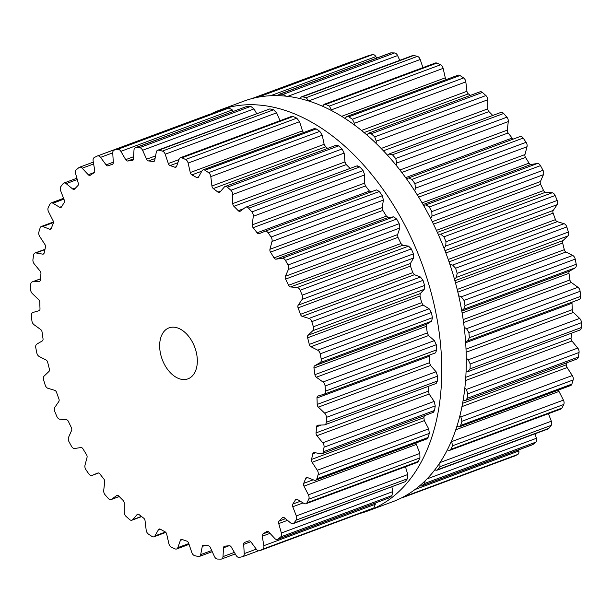 <?xml version="1.0" encoding="UTF-8"?>
<svg xmlns="http://www.w3.org/2000/svg" width="612" height="612" viewBox="0 0 612 612"><rect width="100%" height="100%" fill="white"/><g stroke="black" fill="none" stroke-linecap="round" stroke-linejoin="round"><path stroke-width="0.92" d="M385.828 501.894A213.672 136.484 69.6 0 1 368.133 510.852A213.672 136.484 69.6 0 1 360.124 513.399A213.672 136.484 69.6 0 0 368.133 510.852L392.659 501.748A213.672 136.484 69.6 0 0 410.346 492.79A213.672 136.484 69.6 0 1 392.659 501.748L368.133 510.852A213.672 136.484 69.6 0 0 385.828 501.894A213.672 136.484 69.6 0 0 415.969 248.663A213.672 136.484 69.6 0 0 219.341 110.252A213.672 136.484 69.6 0 1 415.969 248.663A213.672 136.484 69.6 0 1 385.828 501.894M209.641 114.543A213.672 136.484 69.6 0 1 219.341 110.252L243.867 101.148A213.672 136.484 69.6 0 1 440.487 239.552A213.672 136.484 69.6 0 1 410.346 492.79A213.672 136.484 69.6 0 0 440.487 239.552A213.672 136.484 69.6 0 0 243.867 101.148L219.341 110.252A213.672 136.484 69.6 0 0 209.641 114.543M408.663 177.924L519.971 136.583A4.077 2.609 69.6 0 1 520.024 136.568A4.077 2.609 69.6 0 1 523.161 138.083A213.565 136.422 69.6 0 1 524.629 140.186A213.565 136.422 69.6 0 1 526.083 142.313A4.077 2.609 69.6 0 1 527.009 146.75L524.966 154.568A2.723 1.737 -110.4 0 0 525.509 157.422A200.308 127.954 69.6 0 1 527.284 160.268A200.308 127.954 69.6 0 1 529.036 163.144A2.723 1.737 -110.4 0 0 531.048 164.452L537.336 163.519A4.077 2.609 69.6 0 1 540.465 165.653A213.565 136.422 69.6 0 1 541.735 167.971A213.565 136.422 69.6 0 1 542.997 170.297A4.077 2.609 69.6 0 1 543.433 174.68L540.396 181.565A2.723 1.737 -110.4 0 0 540.625 184.373A200.308 127.954 69.6 0 1 542.125 187.448A200.308 127.954 69.6 0 1 543.594 190.554A2.723 1.737 -110.4 0 0 545.529 192.245L552.154 192.795A4.077 2.609 69.6 0 1 555.13 195.511A213.565 136.422 69.6 0 1 556.178 197.974A213.565 136.422 69.6 0 1 557.211 200.453A4.077 2.609 69.6 0 1 557.149 204.676L553.194 210.459A2.723 1.737 -110.4 0 0 553.103 213.152A200.308 127.954 69.6 0 1 554.296 216.388A200.308 127.954 69.6 0 1 555.451 219.639A2.723 1.737 -110.4 0 0 557.257 221.666L564.042 223.694A4.077 2.609 69.6 0 1 566.811 226.93A213.565 136.422 69.6 0 1 567.607 229.485A213.565 136.422 69.6 0 1 568.38 232.04A4.077 2.609 69.6 0 1 567.814 236.002L563.04 240.539A2.723 1.737 -110.4 0 0 562.635 243.048A200.308 127.954 69.6 0 1 563.484 246.368A200.308 127.954 69.6 0 1 564.302 249.688A2.723 1.737 -110.4 0 0 565.932 252.006L572.717 255.449A4.077 2.609 69.6 0 1 575.203 259.121A213.565 136.422 69.6 0 1 575.724 261.707A213.565 136.422 69.6 0 1 576.221 264.285A4.077 2.609 69.6 0 1 575.181 267.88L569.703 271.062A2.723 1.737 -110.4 0 0 568.984 273.334A200.308 127.954 69.6 0 1 569.481 276.647A200.308 127.954 69.6 0 1 569.933 279.952A2.723 1.737 -110.4 0 0 571.348 282.499L577.965 287.288A4.077 2.609 69.6 0 1 580.107 291.304A213.565 136.422 69.6 0 1 580.344 293.852A213.565 136.422 69.6 0 1 580.558 296.392A4.077 2.609 69.6 0 1 579.166 299.498A4.077 2.609 69.6 0 1 579.051 299.536L467.882 340.83M572.182 302.091A2.723 1.737 -110.4 0 0 571.998 303.254A200.308 127.954 69.6 0 1 572.128 306.482A200.308 127.954 69.6 0 1 572.205 309.695A2.723 1.737 -110.4 0 0 573.368 312.418L579.656 318.416A4.077 2.609 69.6 0 1 581.4 322.685A213.565 136.422 69.6 0 1 581.346 325.133A213.565 136.422 69.6 0 1 581.27 327.573A4.077 2.609 69.6 0 1 579.87 330.082L468.501 371.446L466.046 371.714M571.524 333.18A200.308 127.954 69.6 0 1 571.356 335.139A200.308 127.954 69.6 0 1 571.065 338.184A2.723 1.737 -110.4 0 0 571.945 340.999L577.751 348.075A4.077 2.609 69.6 0 1 579.051 352.481A213.565 136.422 69.6 0 1 578.707 354.776A213.565 136.422 69.6 0 1 578.34 357.048A4.077 2.609 69.6 0 1 576.994 358.999L465.671 400.347L463.1 400.271M567.01 362.702A200.308 127.954 69.6 0 1 566.536 364.706A2.723 1.737 -110.4 0 0 567.117 367.56L572.289 375.538A4.077 2.609 69.6 0 1 573.123 379.976A213.565 136.422 69.6 0 1 572.495 382.049A213.565 136.422 69.6 0 1 571.853 384.107A4.077 2.609 69.6 0 1 570.629 385.537L459.344 426.87L456.804 426.556M558.565 390.012A2.723 1.737 -110.4 0 0 558.993 391.443L563.415 400.11A4.077 2.609 69.6 0 1 563.751 404.478A213.565 136.422 69.6 0 1 562.864 406.284A213.565 136.422 69.6 0 1 561.954 408.074A4.077 2.609 69.6 0 1 560.913 409.046L449.659 450.371L447.273 449.973M548.421 413.689L551.336 421.209A4.077 2.609 69.6 0 1 551.175 425.386A213.565 136.422 69.6 0 1 550.043 426.885A213.565 136.422 69.6 0 1 548.888 428.362A4.077 2.609 69.6 0 1 548.107 428.943L436.869 470.261L434.711 469.947M535.11 433.77L536.364 438.299A4.077 2.609 69.6 0 1 535.707 442.193A213.565 136.422 69.6 0 1 534.352 443.348A213.565 136.422 69.6 0 1 532.983 444.473A4.077 2.609 69.6 0 1 532.501 444.748L421.286 486.05L419.534 485.92M518.67 449.881L518.854 450.968A4.077 2.609 69.6 0 1 517.714 454.479A213.565 136.422 69.6 0 1 516.176 455.259A213.565 136.422 69.6 0 1 514.631 456.001A4.077 2.609 69.6 0 1 514.501 456.055A4.077 2.609 69.6 0 1 514.371 456.101M251.937 98.586L352.382 61.276A4.077 2.609 69.6 0 1 352.512 61.223A4.077 2.609 69.6 0 1 353.598 61.177M368.982 55.478A4.077 2.609 69.6 0 1 369.166 55.394A4.077 2.609 69.6 0 1 369.365 55.34A213.565 136.422 69.6 0 1 371.04 54.958A213.565 136.422 69.6 0 1 372.731 54.606A4.077 2.609 69.6 0 1 375.875 56.618L376.717 58.064M277.894 95.617L279.179 94.294L390.395 52.984A4.077 2.609 69.6 0 1 391.007 52.877A213.565 136.422 69.6 0 1 392.789 52.9A213.565 136.422 69.6 0 1 394.579 52.953A4.077 2.609 69.6 0 1 397.593 55.562L399.758 60.336M299.964 98.547L301.418 96.857L412.656 55.547A4.077 2.609 69.6 0 1 413.697 55.485A213.565 136.422 69.6 0 1 415.54 55.914A213.565 136.422 69.6 0 1 417.384 56.373A4.077 2.609 69.6 0 1 420.199 59.509L422.938 67.634M322.555 106.213L324.13 104.331L435.384 63.013A4.077 2.609 69.6 0 1 436.869 63.097A213.565 136.422 69.6 0 1 438.728 63.916A213.565 136.422 69.6 0 1 440.586 64.765A4.077 2.609 69.6 0 1 443.126 68.36L445.291 77.823A2.723 1.737 -110.4 0 0 446.186 79.598M345 118.414L346.752 116.532L458.044 75.2A4.077 2.609 69.6 0 1 459.964 75.521A213.565 136.422 69.6 0 1 461.792 76.714A213.565 136.422 69.6 0 1 463.613 77.938A4.077 2.609 69.6 0 1 465.824 81.893L466.948 91.287A2.723 1.737 -110.4 0 0 468.333 93.858A200.308 127.954 69.6 0 1 470.376 95.403M366.802 134.847L368.722 133.156L480.053 91.808A4.077 2.609 69.6 0 1 482.409 92.458A213.565 136.422 69.6 0 1 484.161 93.996A213.565 136.422 69.6 0 1 485.897 95.556A4.077 2.609 69.6 0 1 487.726 99.779L487.779 108.867A2.723 1.737 -110.4 0 0 488.912 111.598A200.308 127.954 69.6 0 1 491.092 113.771A200.308 127.954 69.6 0 1 492.744 115.461M387.457 155.134L389.515 153.803L500.884 112.432A4.077 2.609 69.6 0 1 503.645 113.488A213.565 136.422 69.6 0 1 505.275 115.331A213.565 136.422 69.6 0 1 506.897 117.19A4.077 2.609 69.6 0 1 508.289 121.581L507.279 130.134A2.723 1.737 -110.4 0 0 508.128 132.965A200.308 127.954 69.6 0 1 510.133 135.504A200.308 127.954 69.6 0 1 512.114 138.083A2.723 1.737 -110.4 0 0 513.399 139.023M430.68 218.553L432.003 216.067L431.789 211.599A213.565 136.422 -110.4 0 0 430.527 209.273A213.565 136.422 -110.4 0 0 429.257 206.963L540.465 165.653M423.519 205.318L425.906 204.905L429.257 206.963M438.108 234.09L440.724 234.182L443.922 236.821L555.13 195.511M406.506 178.803L408.541 177.977L411.952 179.393A213.565 136.422 -110.4 0 1 413.421 181.496A213.565 136.422 -110.4 0 1 414.875 183.615L415.579 188.136L414.668 190.76M444.029 248.227L445.72 246.062L446.003 241.755A213.565 136.422 -110.4 0 0 444.97 239.284A213.565 136.422 -110.4 0 0 443.922 236.821M408.541 177.977L520.024 136.568M449.919 264.468L452.612 265.08L455.603 268.232L566.811 226.93M389.041 154.048L392.437 154.79A213.565 136.422 -110.4 0 1 394.067 156.634A213.565 136.422 -110.4 0 1 395.689 158.5L396.859 162.968L396.347 165.508M454.433 279.087L456.384 277.389L457.172 273.35A213.565 136.422 -110.4 0 0 456.391 270.787A213.565 136.422 -110.4 0 0 455.603 268.232M458.686 295.757L461.287 296.835L463.995 300.423L575.203 259.121M368.722 133.156L371.201 133.768A213.565 136.422 -110.4 0 1 372.953 135.298A213.565 136.422 -110.4 0 1 374.689 136.866L376.296 141.165L376.12 143.392M461.662 310.429L463.751 309.267L465.013 305.595A213.565 136.422 -110.4 0 0 464.516 303.009A213.565 136.422 -110.4 0 0 463.995 300.423M464.179 327.244L466.535 328.675L468.899 332.607L580.107 291.304M346.752 116.532L348.756 116.831A213.565 136.422 -110.4 0 1 350.584 118.024A213.565 136.422 -110.4 0 1 352.405 119.241L354.394 123.28L354.455 124.963M579.166 299.498L467.622 340.922L469.35 337.702A213.565 136.422 -110.4 0 0 469.136 335.154A213.565 136.422 -110.4 0 0 468.899 332.607M467.622 340.922L465.556 341.542M466.245 358.204L468.226 359.81L470.192 363.987L581.4 322.685M324.13 104.331L325.661 104.407A213.565 136.422 -110.4 0 1 327.519 105.226A213.565 136.422 -110.4 0 1 329.378 106.075L331.834 110.703M467.912 371.568L470.062 368.875A213.565 136.422 -110.4 0 0 470.138 366.435A213.565 136.422 -110.4 0 0 470.192 363.987M464.822 387.924L466.321 389.469L467.843 393.791L579.051 352.481M301.418 96.857L302.489 96.795A213.565 136.422 -110.4 0 1 304.332 97.216A213.565 136.422 -110.4 0 1 306.176 97.675L308.792 100.995M465.671 400.347L467.132 398.358A213.565 136.422 -110.4 0 0 467.499 396.079A213.565 136.422 -110.4 0 0 467.843 393.791M459.895 415.67L460.859 416.925L461.915 421.278L573.123 379.976M279.179 94.294L279.799 94.187A213.565 136.422 -110.4 0 1 281.581 94.21A213.565 136.422 -110.4 0 1 283.371 94.263L285.796 96.13M459.344 426.87L460.637 425.417A213.565 136.422 -110.4 0 0 461.287 423.359A213.565 136.422 -110.4 0 0 461.915 421.278M451.541 440.793L452.543 445.781L563.751 404.478M257.063 97.392L258.157 96.642A213.565 136.422 -110.4 0 1 259.832 96.26A213.565 136.422 -110.4 0 1 261.523 95.908L263.183 96.375M449.659 450.371L450.738 449.384A213.565 136.422 -110.4 0 0 451.656 447.594A213.565 136.422 -110.4 0 0 452.543 445.781M439.906 462.596L439.967 466.696L551.175 425.386M436.869 470.261L437.679 469.672A213.565 136.422 -110.4 0 0 438.835 468.195A213.565 136.422 -110.4 0 0 439.967 466.696M425.21 480.726L424.491 483.503L535.707 442.193M421.286 486.05L421.775 485.775A213.565 136.422 -110.4 0 0 423.144 484.65A213.565 136.422 -110.4 0 0 424.491 483.503M407.431 494.618L406.506 495.789L517.714 454.479M514.501 456.055L403.423 497.311A213.565 136.422 -110.4 0 0 404.968 496.562A213.565 136.422 -110.4 0 0 406.506 495.789M403.293 497.365L402.359 497.457M166.77 329.004A27.196 17.373 -110.4 0 0 162.937 361.241A27.196 17.373 -110.4 0 0 187.96 378.851A27.196 17.373 -110.4 0 0 194.777 347.31A27.196 17.373 -110.4 0 0 169.027 327.864A27.196 17.373 -110.4 0 0 166.77 329.004M286.722 262.686A213.565 136.422 69.6 0 1 287.984 265.011A4.077 2.609 69.6 0 1 288.42 269.395L285.383 276.28A2.723 1.737 -110.4 0 0 285.613 279.087A200.308 127.954 69.6 0 1 287.112 282.17A200.308 127.954 69.6 0 1 288.589 285.268A2.723 1.737 -110.4 0 0 290.516 286.959L297.141 287.51A4.077 2.609 69.6 0 1 300.117 290.233A213.565 136.422 69.6 0 1 301.165 292.697A213.565 136.422 69.6 0 1 302.198 295.168A4.077 2.609 69.6 0 1 302.137 299.39L298.182 305.174A2.723 1.737 -110.4 0 0 298.09 307.867A200.308 127.954 69.6 0 1 299.283 311.103A200.308 127.954 69.6 0 1 300.438 314.354A2.723 1.737 -110.4 0 0 302.244 316.389L309.029 318.408A4.077 2.609 69.6 0 1 311.799 321.644A213.565 136.422 69.6 0 1 312.594 324.199A213.565 136.422 69.6 0 1 313.367 326.762A4.077 2.609 69.6 0 1 312.801 330.717L308.027 335.254A2.723 1.737 -110.4 0 0 307.622 337.77A200.308 127.954 69.6 0 1 308.479 341.083A200.308 127.954 69.6 0 1 309.29 344.403A2.723 1.737 -110.4 0 0 310.919 346.721L317.704 350.171A4.077 2.609 69.6 0 1 320.191 353.835A213.565 136.422 69.6 0 1 320.711 356.421A213.565 136.422 69.6 0 1 321.208 359.007A4.077 2.609 69.6 0 1 320.168 362.602L314.69 365.785A2.723 1.737 -110.4 0 0 313.971 368.049A200.308 127.954 69.6 0 1 314.469 371.362A200.308 127.954 69.6 0 1 314.92 374.666A2.723 1.737 -110.4 0 0 316.335 377.222L322.952 382.003A4.077 2.609 69.6 0 1 325.094 386.019A213.565 136.422 69.6 0 1 325.332 388.566A213.565 136.422 69.6 0 1 325.546 391.114A4.077 2.609 69.6 0 1 324.153 394.212A4.077 2.609 69.6 0 1 324.039 394.25L318.003 396.002A2.723 1.737 -110.4 0 0 317.919 396.033A2.723 1.737 -110.4 0 0 316.985 397.976A200.308 127.954 69.6 0 1 317.115 401.197A200.308 127.954 69.6 0 1 317.192 404.41A2.723 1.737 -110.4 0 0 318.355 407.133L324.643 413.138A4.077 2.609 69.6 0 1 326.387 417.399A213.565 136.422 69.6 0 1 326.334 419.847A213.565 136.422 69.6 0 1 326.257 422.288A4.077 2.609 69.6 0 1 324.857 424.797A4.077 2.609 69.6 0 1 324.329 424.904L317.873 425.172A2.723 1.737 -110.4 0 0 317.521 425.241A2.723 1.737 -110.4 0 0 316.595 426.793A200.308 127.954 69.6 0 1 316.343 429.861A200.308 127.954 69.6 0 1 316.052 432.898A2.723 1.737 -110.4 0 0 316.932 435.721L322.738 442.797A4.077 2.609 69.6 0 1 324.039 447.204A213.565 136.422 69.6 0 1 323.694 449.491A213.565 136.422 69.6 0 1 323.327 451.771A4.077 2.609 69.6 0 1 321.981 453.714A4.077 2.609 69.6 0 1 321.025 453.79L314.316 452.574A2.723 1.737 -110.4 0 0 313.681 452.628A2.723 1.737 -110.4 0 0 312.801 453.813A200.308 127.954 69.6 0 1 312.181 456.636A200.308 127.954 69.6 0 1 311.523 459.428A2.723 1.737 -110.4 0 0 312.105 462.282L317.276 470.253A4.077 2.609 69.6 0 1 318.11 474.69A213.565 136.422 69.6 0 1 317.483 476.771A213.565 136.422 69.6 0 1 316.84 478.829A4.077 2.609 69.6 0 1 315.616 480.252A4.077 2.609 69.6 0 1 314.216 480.198L307.408 477.536A2.723 1.737 -110.4 0 0 306.482 477.498A2.723 1.737 -110.4 0 0 305.702 478.354A200.308 127.954 69.6 0 1 304.722 480.864A200.308 127.954 69.6 0 1 303.713 483.342A2.723 1.737 -110.4 0 0 303.98 486.158L308.402 494.833A4.077 2.609 69.6 0 1 308.739 499.193A213.565 136.422 69.6 0 1 307.851 501.006A213.565 136.422 69.6 0 1 306.941 502.796A4.077 2.609 69.6 0 1 305.908 503.76A4.077 2.609 69.6 0 1 304.065 503.492L297.333 499.438A2.723 1.737 -110.4 0 0 296.109 499.254A2.723 1.737 -110.4 0 0 295.466 499.813A200.308 127.954 69.6 0 1 294.165 501.955A200.308 127.954 69.6 0 1 292.827 504.058A2.723 1.737 -110.4 0 0 292.773 506.767L296.323 515.924A4.077 2.609 69.6 0 1 296.162 520.108A213.565 136.422 69.6 0 1 295.03 521.608A213.565 136.422 69.6 0 1 293.875 523.084A4.077 2.609 69.6 0 1 293.094 523.665A4.077 2.609 69.6 0 1 290.822 523.084L284.328 517.737A2.723 1.737 -110.4 0 0 282.813 517.354A2.723 1.737 -110.4 0 0 282.354 517.676A200.308 127.954 69.6 0 1 280.755 519.389A200.308 127.954 69.6 0 1 279.118 521.064A2.723 1.737 -110.4 0 0 278.743 523.597L281.352 533.021A4.077 2.609 69.6 0 1 280.694 536.915A213.565 136.422 69.6 0 1 279.34 538.063A213.565 136.422 69.6 0 1 277.97 539.187A4.077 2.609 69.6 0 1 277.496 539.463A4.077 2.609 69.6 0 1 274.811 538.499L268.722 531.996A2.723 1.737 -110.4 0 0 266.931 531.354A2.723 1.737 -110.4 0 0 266.679 531.484A200.308 127.954 69.6 0 1 264.82 532.738A200.308 127.954 69.6 0 1 262.938 533.939A2.723 1.737 -110.4 0 0 262.25 536.234L263.841 545.69A4.077 2.609 69.6 0 1 262.701 549.201A213.565 136.422 69.6 0 1 261.163 549.974A213.565 136.422 69.6 0 1 259.618 550.723A4.077 2.609 69.6 0 1 259.488 550.777A4.077 2.609 69.6 0 1 256.428 549.354L250.889 541.857A2.723 1.737 -110.4 0 0 248.847 540.909A2.723 1.737 -110.4 0 0 248.839 540.909A200.308 127.954 69.6 0 1 248.235 541.138A200.308 127.954 69.6 0 1 246.766 541.666A200.308 127.954 69.6 0 1 244.678 542.362A2.723 1.737 -110.4 0 0 244.632 542.377A2.723 1.737 -110.4 0 0 243.698 544.366L244.226 553.623A4.077 2.609 69.6 0 1 242.834 556.606A4.077 2.609 69.6 0 1 242.635 556.66A213.565 136.422 69.6 0 1 240.96 557.042A213.565 136.422 69.6 0 1 239.269 557.394A4.077 2.609 69.6 0 1 236.125 555.382L231.275 547.074A2.723 1.737 -110.4 0 0 229.263 545.713A200.308 127.954 69.6 0 1 227.029 545.958A200.308 127.954 69.6 0 1 224.788 546.141A2.723 1.737 -110.4 0 0 224.466 546.21A2.723 1.737 -110.4 0 0 223.533 547.801L222.998 556.622A4.077 2.609 69.6 0 1 221.605 559.016A4.077 2.609 69.6 0 1 220.993 559.123A213.565 136.422 69.6 0 1 219.211 559.1A213.565 136.422 69.6 0 1 217.421 559.047A4.077 2.609 69.6 0 1 214.407 556.438L210.36 547.518A2.723 1.737 -110.4 0 0 208.44 545.789A200.308 127.954 69.6 0 1 206.099 545.506A200.308 127.954 69.6 0 1 203.758 545.17A2.723 1.737 -110.4 0 0 203.153 545.223A2.723 1.737 -110.4 0 0 202.266 546.447L200.675 554.617A4.077 2.609 69.6 0 1 199.344 556.453A4.077 2.609 69.6 0 1 198.303 556.515A213.565 136.422 69.6 0 1 196.46 556.086A213.565 136.422 69.6 0 1 194.616 555.627A4.077 2.609 69.6 0 1 191.801 552.491L188.664 543.181A2.723 1.737 -110.4 0 0 186.874 541.123A200.308 127.954 69.6 0 1 184.487 540.319A200.308 127.954 69.6 0 1 182.101 539.47A2.723 1.737 -110.4 0 0 181.206 539.447A2.723 1.737 -110.4 0 0 180.41 540.335L177.801 547.656A4.077 2.609 69.6 0 1 176.616 548.987A4.077 2.609 69.6 0 1 175.131 548.903A213.565 136.422 69.6 0 1 173.273 548.084A213.565 136.422 69.6 0 1 171.414 547.235A4.077 2.609 69.6 0 1 168.874 543.64L166.709 534.177A2.723 1.737 -110.4 0 0 165.11 531.828A200.308 127.954 69.6 0 1 162.731 530.535A200.308 127.954 69.6 0 1 160.359 529.196A2.723 1.737 -110.4 0 0 159.166 529.028A2.723 1.737 -110.4 0 0 158.508 529.625L154.951 535.913A4.077 2.609 69.6 0 1 153.956 536.801A4.077 2.609 69.6 0 1 152.036 536.479A213.565 136.422 69.6 0 1 150.208 535.286A213.565 136.422 69.6 0 1 148.387 534.062A4.077 2.609 69.6 0 1 146.176 530.107L145.052 520.713A2.723 1.737 -110.4 0 0 143.667 518.142A200.308 127.954 69.6 0 1 141.364 516.39A200.308 127.954 69.6 0 1 139.062 514.585A2.723 1.737 -110.4 0 0 137.578 514.225A2.723 1.737 -110.4 0 0 137.096 514.57L132.674 519.68A4.077 2.609 69.6 0 1 131.947 520.192A4.077 2.609 69.6 0 1 129.591 519.542A213.565 136.422 69.6 0 1 127.839 518.004A213.565 136.422 69.6 0 1 126.103 516.444A4.077 2.609 69.6 0 1 124.274 512.221L124.221 503.133A2.723 1.737 -110.4 0 0 123.089 500.402A200.308 127.954 69.6 0 1 120.908 498.229A200.308 127.954 69.6 0 1 118.736 496.011A2.723 1.737 -110.4 0 0 116.984 495.399A2.723 1.737 -110.4 0 0 116.708 495.544L111.529 499.346A4.077 2.609 69.6 0 1 111.116 499.568A4.077 2.609 69.6 0 1 108.355 498.512A213.565 136.422 69.6 0 1 106.725 496.669A213.565 136.422 69.6 0 1 105.103 494.81A4.077 2.609 69.6 0 1 103.711 490.419L104.721 481.866A2.723 1.737 -110.4 0 0 103.872 479.035A200.308 127.954 69.6 0 1 101.867 476.496A200.308 127.954 69.6 0 1 99.886 473.918A2.723 1.737 -110.4 0 0 97.874 473.007A2.723 1.737 -110.4 0 0 97.836 473.022L92.029 475.417A4.077 2.609 69.6 0 1 91.976 475.432A4.077 2.609 69.6 0 1 88.839 473.918A213.565 136.422 69.6 0 1 87.371 471.814A213.565 136.422 69.6 0 1 85.917 469.687A4.077 2.609 69.6 0 1 84.992 465.25L87.034 457.432A2.723 1.737 -110.4 0 0 86.491 454.578A200.308 127.954 69.6 0 1 84.716 451.733A200.308 127.954 69.6 0 1 82.964 448.856A2.723 1.737 -110.4 0 0 80.952 447.548L74.664 448.481A4.077 2.609 69.6 0 1 71.535 446.347A213.565 136.422 69.6 0 1 70.265 444.029A213.565 136.422 69.6 0 1 69.003 441.703A4.077 2.609 69.6 0 1 68.567 437.32L71.604 430.435A2.723 1.737 -110.4 0 0 71.374 427.627A200.308 127.954 69.6 0 1 69.875 424.552A200.308 127.954 69.6 0 1 68.406 421.446A2.723 1.737 -110.4 0 0 66.471 419.756L59.846 419.205A4.077 2.609 69.6 0 1 56.87 416.489A213.565 136.422 69.6 0 1 55.822 414.026A213.565 136.422 69.6 0 1 54.789 411.547A4.077 2.609 69.6 0 1 54.851 407.324L58.806 401.541A2.723 1.737 -110.4 0 0 58.897 398.848A200.308 127.954 69.6 0 1 57.704 395.612A200.308 127.954 69.6 0 1 56.549 392.361A2.723 1.737 -110.4 0 0 54.743 390.334L47.958 388.306A4.077 2.609 69.6 0 1 45.189 385.07A213.565 136.422 69.6 0 1 44.393 382.515A213.565 136.422 69.6 0 1 43.62 379.96A4.077 2.609 69.6 0 1 44.186 375.998L48.96 371.461A2.723 1.737 -110.4 0 0 49.365 368.952A200.308 127.954 69.6 0 1 48.516 365.632A200.308 127.954 69.6 0 1 47.698 362.312A2.723 1.737 -110.4 0 0 46.068 359.994L39.283 356.551A4.077 2.609 69.6 0 1 36.797 352.879A213.565 136.422 69.6 0 1 36.276 350.293A213.565 136.422 69.6 0 1 35.779 347.715A4.077 2.609 69.6 0 1 36.819 344.12L42.297 340.938A2.723 1.737 -110.4 0 0 43.016 338.666A200.308 127.954 69.6 0 1 42.519 335.353A200.308 127.954 69.6 0 1 42.067 332.048A2.723 1.737 -110.4 0 0 40.652 329.501L34.035 324.712A4.077 2.609 69.6 0 1 31.893 320.696A213.565 136.422 69.6 0 1 31.656 318.148A213.565 136.422 69.6 0 1 31.442 315.608A4.077 2.609 69.6 0 1 32.834 312.502A4.077 2.609 69.6 0 1 32.949 312.464L38.984 310.712A2.723 1.737 -110.4 0 0 39.069 310.689A2.723 1.737 -110.4 0 0 40.002 308.746A200.308 127.954 69.6 0 1 39.872 305.518A200.308 127.954 69.6 0 1 39.795 302.305A2.723 1.737 -110.4 0 0 38.633 299.582L32.344 293.584A4.077 2.609 69.6 0 1 30.6 289.315A213.565 136.422 69.6 0 1 30.654 286.867A213.565 136.422 69.6 0 1 30.73 284.427A4.077 2.609 69.6 0 1 32.13 281.918A4.077 2.609 69.6 0 1 32.658 281.818L39.114 281.543A2.723 1.737 -110.4 0 0 39.466 281.474A2.723 1.737 -110.4 0 0 40.392 279.921A200.308 127.954 69.6 0 1 40.644 276.861A200.308 127.954 69.6 0 1 40.935 273.816A2.723 1.737 -110.4 0 0 40.055 271.001L34.249 263.925A4.077 2.609 69.6 0 1 32.949 259.519A213.565 136.422 69.6 0 1 33.293 257.224A213.565 136.422 69.6 0 1 33.66 254.952A4.077 2.609 69.6 0 1 35.006 253.001A4.077 2.609 69.6 0 1 35.963 252.932L42.672 254.141A2.723 1.737 -110.4 0 0 43.314 254.095A2.723 1.737 -110.4 0 0 44.186 252.909A200.308 127.954 69.6 0 1 44.806 250.086A200.308 127.954 69.6 0 1 45.464 247.294A2.723 1.737 -110.4 0 0 44.883 244.44L39.711 236.462A4.077 2.609 69.6 0 1 38.877 232.025A213.565 136.422 69.6 0 1 39.505 229.951A213.565 136.422 69.6 0 1 40.147 227.893A4.077 2.609 69.6 0 1 41.371 226.463A4.077 2.609 69.6 0 1 42.771 226.517L49.58 229.186A2.723 1.737 -110.4 0 0 50.505 229.217A2.723 1.737 -110.4 0 0 51.286 228.368A200.308 127.954 69.6 0 1 52.265 225.851A200.308 127.954 69.6 0 1 53.275 223.372A2.723 1.737 -110.4 0 0 53.007 220.557L48.585 211.89A4.077 2.609 69.6 0 1 48.249 207.522A213.565 136.422 69.6 0 1 49.136 205.716A213.565 136.422 69.6 0 1 50.046 203.926A4.077 2.609 69.6 0 1 51.087 202.955A4.077 2.609 69.6 0 1 52.923 203.23L59.655 207.284A2.723 1.737 -110.4 0 0 60.879 207.46A2.723 1.737 -110.4 0 0 61.521 206.902A200.308 127.954 69.6 0 1 62.822 204.76A200.308 127.954 69.6 0 1 64.161 202.664A2.723 1.737 -110.4 0 0 64.214 199.956L60.664 190.791A4.077 2.609 69.6 0 1 60.825 186.614A213.565 136.422 69.6 0 1 61.957 185.115A213.565 136.422 69.6 0 1 63.113 183.638A4.077 2.609 69.6 0 1 63.893 183.057A4.077 2.609 69.6 0 1 66.165 183.638L72.66 188.978A2.723 1.737 -110.4 0 0 74.174 189.36A2.723 1.737 -110.4 0 0 74.633 189.047A200.308 127.954 69.6 0 1 76.232 187.326A200.308 127.954 69.6 0 1 77.869 185.658A2.723 1.737 -110.4 0 0 78.244 183.126L75.636 173.701A4.077 2.609 69.6 0 1 76.293 169.807A213.565 136.422 69.6 0 1 77.648 168.652A213.565 136.422 69.6 0 1 79.017 167.527A4.077 2.609 69.6 0 1 79.499 167.252A4.077 2.609 69.6 0 1 82.176 168.224L88.266 174.718A2.723 1.737 -110.4 0 0 90.056 175.369A2.723 1.737 -110.4 0 0 90.308 175.231A200.308 127.954 69.6 0 1 92.167 173.984A200.308 127.954 69.6 0 1 94.049 172.783A2.723 1.737 -110.4 0 0 94.738 170.48L93.146 161.032A4.077 2.609 69.6 0 1 94.286 157.521A213.565 136.422 69.6 0 1 95.824 156.741A213.565 136.422 69.6 0 1 97.369 155.999A4.077 2.609 69.6 0 1 97.499 155.945A4.077 2.609 69.6 0 1 100.559 157.368L106.098 164.865A2.723 1.737 -110.4 0 0 108.14 165.814A2.723 1.737 -110.4 0 0 108.148 165.806A200.308 127.954 69.6 0 1 108.752 165.584A200.308 127.954 69.6 0 1 110.221 165.056A200.308 127.954 69.6 0 1 112.31 164.353A2.723 1.737 -110.4 0 0 112.356 164.337A2.723 1.737 -110.4 0 0 113.289 162.348L112.761 153.099A4.077 2.609 69.6 0 1 114.153 150.116A4.077 2.609 69.6 0 1 114.352 150.055A213.565 136.422 69.6 0 1 116.028 149.672A213.565 136.422 69.6 0 1 117.718 149.32A4.077 2.609 69.6 0 1 120.862 151.34L125.712 159.648A2.723 1.737 -110.4 0 0 127.724 161.002A200.308 127.954 69.6 0 1 129.958 160.765A200.308 127.954 69.6 0 1 132.2 160.581A2.723 1.737 -110.4 0 0 132.521 160.512A2.723 1.737 -110.4 0 0 133.454 158.913L133.99 150.093A4.077 2.609 69.6 0 1 135.382 147.706A4.077 2.609 69.6 0 1 135.994 147.599A213.565 136.422 69.6 0 1 137.776 147.622A213.565 136.422 69.6 0 1 139.567 147.676A4.077 2.609 69.6 0 1 142.581 150.284L146.628 159.196A2.723 1.737 -110.4 0 0 148.548 160.933A200.308 127.954 69.6 0 1 150.889 161.216A200.308 127.954 69.6 0 1 153.23 161.553A2.723 1.737 -110.4 0 0 153.834 161.499A2.723 1.737 -110.4 0 0 154.721 160.268L156.312 152.097A4.077 2.609 69.6 0 1 157.644 150.261A4.077 2.609 69.6 0 1 158.684 150.208A213.565 136.422 69.6 0 1 160.528 150.629A213.565 136.422 69.6 0 1 162.371 151.088A4.077 2.609 69.6 0 1 165.186 154.224L168.323 163.534A2.723 1.737 -110.4 0 0 170.113 165.6A200.308 127.954 69.6 0 1 172.5 166.395A200.308 127.954 69.6 0 1 174.887 167.244A2.723 1.737 -110.4 0 0 175.782 167.267A2.723 1.737 -110.4 0 0 176.577 166.38L179.186 159.059A4.077 2.609 69.6 0 1 180.372 157.728A4.077 2.609 69.6 0 1 181.863 157.82A213.565 136.422 69.6 0 1 183.715 158.638A213.565 136.422 69.6 0 1 185.574 159.487A4.077 2.609 69.6 0 1 188.121 163.075L190.278 172.538A2.723 1.737 -110.4 0 0 191.877 174.887A200.308 127.954 69.6 0 1 194.256 176.18A200.308 127.954 69.6 0 1 196.628 177.526A2.723 1.737 -110.4 0 0 197.821 177.687A2.723 1.737 -110.4 0 0 198.479 177.097L202.037 170.802A4.077 2.609 69.6 0 1 203.031 169.914A4.077 2.609 69.6 0 1 204.951 170.243A213.565 136.422 69.6 0 1 206.78 171.436A213.565 136.422 69.6 0 1 208.6 172.653A4.077 2.609 69.6 0 1 210.811 176.608L211.936 186.002A2.723 1.737 -110.4 0 0 213.32 188.572A200.308 127.954 69.6 0 1 215.631 190.332A200.308 127.954 69.6 0 1 217.926 192.13A2.723 1.737 -110.4 0 0 219.41 192.489A2.723 1.737 -110.4 0 0 219.892 192.153L224.313 187.042A4.077 2.609 69.6 0 1 225.04 186.53A4.077 2.609 69.6 0 1 227.396 187.18A213.565 136.422 69.6 0 1 229.148 188.71A213.565 136.422 69.6 0 1 230.885 190.278A4.077 2.609 69.6 0 1 232.713 194.501L232.767 203.582A2.723 1.737 -110.4 0 0 233.899 206.32A200.308 127.954 69.6 0 1 236.087 208.493A200.308 127.954 69.6 0 1 238.252 210.712A2.723 1.737 -110.4 0 0 240.003 211.324A2.723 1.737 -110.4 0 0 240.287 211.171L245.458 207.376A4.077 2.609 69.6 0 1 245.879 207.154A4.077 2.609 69.6 0 1 248.633 208.202A213.565 136.422 69.6 0 1 250.262 210.046A213.565 136.422 69.6 0 1 251.884 211.913A4.077 2.609 69.6 0 1 253.276 216.296L252.266 224.856A2.723 1.737 -110.4 0 0 253.116 227.679A200.308 127.954 69.6 0 1 255.12 230.219A200.308 127.954 69.6 0 1 257.101 232.797A2.723 1.737 -110.4 0 0 259.113 233.715A2.723 1.737 -110.4 0 0 259.151 233.7L264.958 231.305A4.077 2.609 69.6 0 1 265.011 231.282A4.077 2.609 69.6 0 1 268.148 232.805A213.565 136.422 69.6 0 1 269.617 234.909A213.565 136.422 69.6 0 1 271.07 237.028A4.077 2.609 69.6 0 1 272.003 241.472L269.953 249.283A2.723 1.737 -110.4 0 0 270.496 252.136A200.308 127.954 69.6 0 1 272.271 254.982A200.308 127.954 69.6 0 1 274.023 257.859A2.723 1.737 -110.4 0 0 276.035 259.167L282.331 258.241A4.077 2.609 69.6 0 1 285.452 260.375A213.565 136.422 69.6 0 1 286.722 262.686M287.984 265.011L399.192 223.709A213.565 136.422 -110.4 0 0 397.938 221.376A213.565 136.422 -110.4 0 0 396.66 219.065L393.761 216.847L388.245 217.49L386.371 216.128A200.308 127.954 -110.4 0 0 384.627 213.251A200.308 127.954 -110.4 0 0 382.844 210.413L382.163 207.606L383.433 200.078L382.286 195.725A213.565 136.422 -110.4 0 0 380.825 193.599A213.565 136.422 -110.4 0 0 379.356 191.495L376.434 189.896L265.011 231.282M399.192 223.709L399.85 228.008L397.593 234.603L397.961 237.357A200.308 127.954 -110.4 0 1 399.468 240.44A200.308 127.954 -110.4 0 1 400.937 243.538L402.727 245.282L408.571 246.123L411.333 248.923A213.565 136.422 -110.4 0 1 412.381 251.387A213.565 136.422 -110.4 0 1 413.406 253.865L413.567 258.004L410.392 263.497L410.438 266.136A200.308 127.954 -110.4 0 1 411.631 269.379A200.308 127.954 -110.4 0 1 412.794 272.623L414.454 274.704L420.459 277.022L423.007 280.342A213.565 136.422 -110.4 0 1 423.802 282.897A213.565 136.422 -110.4 0 1 424.575 285.452L424.231 289.331L420.237 293.576L419.97 296.04A200.308 127.954 -110.4 0 1 420.827 299.352A200.308 127.954 -110.4 0 1 421.645 302.672L423.129 305.044L429.134 308.785L431.399 312.533A213.565 136.422 -110.4 0 1 431.919 315.119A213.565 136.422 -110.4 0 1 432.424 317.697L431.598 321.208L426.901 324.108L426.319 326.318A200.308 127.954 -110.4 0 1 426.816 329.631A200.308 127.954 -110.4 0 1 427.275 332.943L428.545 335.544L434.382 340.616L436.302 344.717A213.565 136.422 -110.4 0 1 436.54 347.264A213.565 136.422 -110.4 0 1 436.754 349.804L435.568 352.833L324.153 394.212M257.101 232.797L369.449 191.066L371.362 192.023M369.449 191.066A200.308 127.954 -110.4 0 0 367.475 188.496A200.308 127.954 -110.4 0 0 365.471 185.949L364.477 183.172L364.706 174.91L363.092 170.603A213.565 136.422 -110.4 0 0 361.478 168.744A213.565 136.422 -110.4 0 0 359.841 166.9L356.888 165.99M350.087 168.445A200.308 127.954 -110.4 0 0 348.435 166.762A200.308 127.954 -110.4 0 0 346.254 164.59L344.977 161.905L344.143 153.107L342.093 148.968A213.565 136.422 -110.4 0 0 340.356 147.408A213.565 136.422 -110.4 0 0 338.604 145.87L336.37 145.174L225.04 186.53M327.711 148.395A200.308 127.954 -110.4 0 0 325.668 146.842L324.146 144.325L322.241 135.221L319.808 131.35A213.565 136.422 -110.4 0 0 317.988 130.126A213.565 136.422 -110.4 0 0 316.159 128.933L314.323 128.581L203.031 169.914M429.494 355.09L429.341 356.245A200.308 127.954 -110.4 0 1 429.463 359.474A200.308 127.954 -110.4 0 1 429.548 362.687L430.565 365.456L436.073 371.752L437.595 376.097A213.565 136.422 -110.4 0 1 437.542 378.545A213.565 136.422 -110.4 0 1 437.465 380.985L435.759 383.517M190.278 172.538L302.489 130.861L303.506 132.597M302.489 130.861L299.551 121.689L296.782 118.177A213.565 136.422 -110.4 0 0 294.923 117.328A213.565 136.422 -110.4 0 0 293.072 116.51L291.633 116.402L180.372 157.728M316.052 432.898L428.4 391.167A200.308 127.954 -110.4 0 0 428.691 388.13A200.308 127.954 -110.4 0 0 428.859 386.164M428.4 391.167L429.142 394.044L434.168 401.411L435.247 405.894A213.565 136.422 -110.4 0 1 434.903 408.189A213.565 136.422 -110.4 0 1 434.535 410.461L433.304 412.366L321.981 453.714M280.036 120.709L276.616 112.838L273.579 109.785A213.565 136.422 -110.4 0 0 271.736 109.326A213.565 136.422 -110.4 0 0 269.892 108.898L157.644 150.261M311.523 459.428L423.871 417.698A200.308 127.954 -110.4 0 0 424.353 415.693M423.871 417.698L424.315 420.605L428.706 428.867L429.318 433.388A213.565 136.422 -110.4 0 1 428.691 435.461A213.565 136.422 -110.4 0 1 428.048 437.519L426.901 438.919L315.616 480.252M256.596 113.511L254.011 108.89L250.775 106.366A213.565 136.422 -110.4 0 0 248.985 106.312A213.565 136.422 -110.4 0 0 247.202 106.289L135.382 147.706M415.862 443.019L419.832 453.446L419.947 457.891A213.565 136.422 -110.4 0 1 419.059 459.696A213.565 136.422 -110.4 0 1 418.149 461.486L417.162 462.442L305.908 503.76M233.271 111.346L232.292 109.946L228.926 108.018A213.565 136.422 -110.4 0 0 227.236 108.37A213.565 136.422 -110.4 0 0 225.56 108.752L114.153 150.116M296.323 515.924L407.753 474.537L405.481 466.78M407.753 474.537L407.37 478.798A213.565 136.422 -110.4 0 1 406.238 480.298A213.565 136.422 -110.4 0 1 405.083 481.774L293.094 523.665M97.629 155.899L209.832 114.574M281.352 533.021L392.782 491.627L391.902 486.961M392.782 491.627L391.902 495.605A213.565 136.422 -110.4 0 1 390.548 496.76A213.565 136.422 -110.4 0 1 389.178 497.885L277.496 539.463M263.841 545.69L375.271 504.296L375.179 503.179M375.271 504.296L373.909 507.891A213.565 136.422 -110.4 0 1 372.379 508.671A213.565 136.422 -110.4 0 1 370.826 509.413L370.566 509.513M431.789 211.599L542.997 170.297M432.003 216.067L543.433 174.68M425.906 204.905L537.336 163.519M432.271 221.72L540.396 181.565M423.083 204.553L531.048 164.452M433.48 224.168L540.625 184.373M422.096 202.855L529.036 163.144M436.41 230.364L543.594 190.554M418.662 197.11L525.509 157.422M437.358 232.422L545.529 192.245M417.124 194.624L524.966 154.568M440.724 234.182L552.154 192.795M415.579 188.136L527.009 146.75M414.875 183.615L526.083 142.313M446.003 241.755L557.211 200.453M411.952 179.393L523.161 138.083M445.72 246.062L557.149 204.676M444.97 250.652L553.194 210.459M445.857 252.986L553.103 213.152M405.657 177.625L512.114 138.083M448.214 259.473L555.451 219.639M401.816 172.454L508.128 132.965M449.04 261.86L557.257 221.666M399.927 170.006L507.279 130.134M452.612 265.08L564.042 223.694M396.859 162.968L508.289 121.581M395.689 158.5L506.897 117.19M457.172 273.35L568.38 232.04M392.437 154.79L503.645 113.488M456.384 277.389L567.814 236.002M454.884 280.709L563.04 240.539M455.473 282.851L562.635 243.048M457.187 289.468L564.302 249.688M383.433 150.781L488.912 111.598M457.845 292.154L565.932 252.006M381.2 148.456L487.779 108.867M461.287 296.835L572.717 255.449M376.296 141.165L487.726 99.779M374.689 136.866L485.897 95.556M465.013 305.595L576.221 264.285M371.201 133.768L482.409 92.458M463.751 309.267L575.181 267.88M461.785 311.148L569.703 271.062M462.114 313.03L568.984 273.334M463.154 319.617L569.933 279.952M364.117 132.567L468.333 93.858M463.567 322.532L571.348 282.499M361.531 130.44L466.948 91.287M466.535 328.675L577.965 287.288M354.394 123.28L465.824 81.893M352.405 119.241L463.613 77.938M469.35 337.702L580.558 296.392M348.756 116.831L459.964 75.521M465.64 342.758L571.998 303.254M466 349.146L572.205 309.695M344.61 118.162L345.352 117.886M466.114 352.252L573.368 312.418M341.672 116.311L445.291 77.823M468.226 359.81L579.656 318.416M331.696 109.747L443.126 68.36M329.378 106.075L440.586 64.765M470.062 368.875L581.27 327.573M325.661 104.407L436.869 63.097M465.747 377.298L571.065 338.184M465.518 380.534L571.945 340.999M466.321 389.469L577.751 348.075M308.769 100.896L420.199 59.509M306.176 97.675L417.384 56.373M467.132 398.358L578.34 357.048M302.489 96.795L413.697 55.485M462.565 403.323L566.536 364.706M461.93 406.628L567.117 367.56M460.859 416.925L572.289 375.538M287.778 96.352L397.593 55.562M283.371 94.263L394.579 52.953M460.637 425.417L571.853 384.107M279.799 94.187L391.007 52.877M455.733 429.792L558.993 391.443M451.985 441.504L563.415 400.11M270.642 95.701L375.875 56.618M261.523 95.908L372.731 54.606M450.738 449.384L561.954 408.074M258.157 96.642L369.365 55.34M439.974 462.573L551.336 421.209M437.679 469.672L548.888 428.362M426.977 478.928L536.364 438.299M421.775 485.775L532.983 444.473M414.967 489.554L518.854 450.968M403.423 497.311L514.631 456.001M285.452 260.375L396.66 219.065M288.42 269.395L399.85 228.008M282.331 258.241L393.761 216.847M285.383 276.28L397.593 234.603M276.035 259.167L388.245 217.49M285.613 279.087L397.961 237.357M274.023 257.859L386.371 216.128M288.589 285.268L400.937 243.538M270.496 252.136L382.844 210.413M290.516 286.959L402.727 245.282M269.953 249.283L382.163 207.606M297.141 287.51L408.571 246.123M272.003 241.472L383.433 200.078M300.117 290.233L411.333 248.923M271.07 237.028L382.286 195.725M302.198 295.168L413.406 253.865M268.148 232.805L379.356 191.495M302.137 299.39L413.567 258.004M265.072 231.26L376.388 189.919M298.182 305.174L410.392 263.497M298.09 307.867L410.438 266.136M300.438 314.354L412.794 272.623M253.116 227.679L365.471 185.949M302.244 316.389L414.454 274.704M252.266 224.856L364.477 183.172M309.029 318.408L420.459 277.022M253.276 216.296L364.706 174.91M311.799 321.644L423.007 280.342M251.884 211.913L363.092 170.603M313.367 326.762L424.575 285.452M248.633 208.202L359.841 166.9M312.801 330.717L424.231 289.331M308.027 335.254L420.237 293.576M307.622 337.77L419.97 296.04M238.252 210.712L243.653 208.7M309.29 344.403L421.645 302.672M233.899 206.32L346.254 164.59M310.919 346.721L423.129 305.044M232.767 203.582L344.977 161.905M317.704 350.171L429.134 308.785M232.713 194.501L344.143 153.107M320.191 353.835L431.399 312.533M230.885 190.278L342.093 148.968M321.208 359.007L432.424 317.697M227.396 187.18L338.604 145.87M320.168 362.602L431.598 321.208M314.69 365.785L426.901 324.108M313.971 368.049L426.319 326.318M217.926 192.13L220.848 191.043M314.92 374.666L427.275 332.943M213.32 188.572L325.668 146.842M316.335 377.222L428.545 335.544M211.936 186.002L324.146 144.325M322.952 382.003L434.382 340.616M210.811 176.608L322.241 135.221M325.094 386.019L436.302 344.717M208.6 172.653L319.808 131.35M325.546 391.114L436.754 349.804M204.951 170.243L316.159 128.933M324.268 394.166L435.469 352.864M316.985 397.976L429.341 356.245M196.628 177.526L198.663 176.769M317.192 404.41L429.548 362.687M191.877 174.887L201.815 171.199M318.355 407.133L430.565 365.456M324.643 413.138L436.073 371.752M188.121 163.075L299.551 121.689M326.387 417.399L437.595 376.097M185.574 159.487L296.782 118.177M326.257 422.288L437.465 380.985M181.863 157.82L293.072 116.51M316.595 426.793L321.361 425.026M174.887 167.244L176.447 166.663M170.113 165.6L177.885 162.708M316.932 435.721L429.142 394.044M168.323 163.534L179.002 159.564M322.738 442.797L434.168 401.411M165.186 154.224L276.616 112.838M324.039 447.204L435.247 405.894M162.371 151.088L273.579 109.785M323.327 451.771L434.535 410.461M158.684 150.208L269.892 108.898M312.801 453.813L315.532 452.796M153.23 161.553L154.331 161.147M148.548 160.933L155.065 158.508M312.105 462.282L424.315 420.605M146.628 159.196L155.578 155.876M317.276 470.253L428.706 428.867M142.581 150.284L254.011 108.89M318.11 474.69L429.318 433.388M139.567 147.676L250.775 106.366M316.84 478.829L428.048 437.519M135.994 147.599L247.202 106.289M305.702 478.354L307.645 477.628M132.2 160.581L132.804 160.352M303.713 483.342L313.222 479.808M127.724 161.002L133.454 158.875M303.98 486.158L416.191 444.48M125.712 159.648L133.584 156.726M308.402 494.833L419.832 453.446M120.862 151.34L232.292 109.946M308.739 499.193L419.947 457.891M117.718 149.32L228.926 108.018M306.941 502.796L418.149 461.486M114.352 150.055L225.56 108.752M295.466 499.813L296.958 499.262M292.827 504.058L300.362 501.259M292.773 506.767L303.124 502.919M106.098 164.865L113.281 162.195M100.559 157.368L112.753 152.839M296.162 520.108L407.37 478.798M293.875 523.084L405.083 481.774M282.354 517.676L283.371 517.293M279.118 521.064L285.49 518.693M278.743 523.597L287.495 520.345M88.266 174.718L94.409 172.439M82.176 168.224L93.644 163.962M280.694 536.915L391.902 495.605M277.97 539.187L389.178 497.885M266.679 531.484L267.207 531.285M262.938 533.939L268.569 531.843M262.25 536.234L269.991 533.358M72.66 188.978L75.766 187.823M66.165 183.638L77.25 179.523M262.701 549.201L373.909 507.891M259.618 550.723L370.826 509.413M243.698 544.366L250.798 541.735M59.655 207.284L61.766 206.496M244.226 553.623L256.275 549.148M52.923 203.23L63.9 199.145M223.533 547.801L229.102 545.736M49.58 229.186L51.194 228.582M222.998 556.622L234.381 552.391M42.771 226.517L53.451 222.546M202.266 546.447L205.15 545.376M42.672 254.141L43.827 253.712M200.675 554.617L211.721 550.517M35.963 252.932L44.921 249.604M180.41 540.335L182.422 539.593M39.114 281.543L39.772 281.298M177.801 547.656L188.794 543.578M32.658 281.818L40.468 278.911M158.508 529.625L160.053 529.051M154.951 535.913L165.416 532.027M137.096 514.57L138.174 514.172M132.674 519.68L141.41 516.429M116.708 495.544L117.29 495.33M111.529 499.346L119.202 496.493M92.029 475.417L98.593 472.977L91.976 475.432M369.166 55.394L257.958 96.704M352.512 61.223L251.876 98.601M357.247 165.783L245.879 207.154M436.218 383.433L324.857 424.797M112.738 164.1L108.752 165.584M208.707 114.635L97.499 155.945M93.33 162.119L79.499 167.252M76.89 178.23L63.893 183.057M370.696 509.467L259.488 550.777M248.916 540.886L248.235 541.138M258.402 550.823L242.834 556.606M63.579 198.311L51.087 202.955M235.283 553.937L221.605 559.016M53.435 221.988L41.371 226.463M212.242 551.664L199.344 556.453M44.99 249.298L35.006 253.001M189.062 544.366L176.616 548.987M40.476 278.82L32.13 281.918M165.814 532.402L153.956 536.801M141.624 516.597L131.947 520.192M119.256 496.539L111.116 499.568"/></g></svg>
